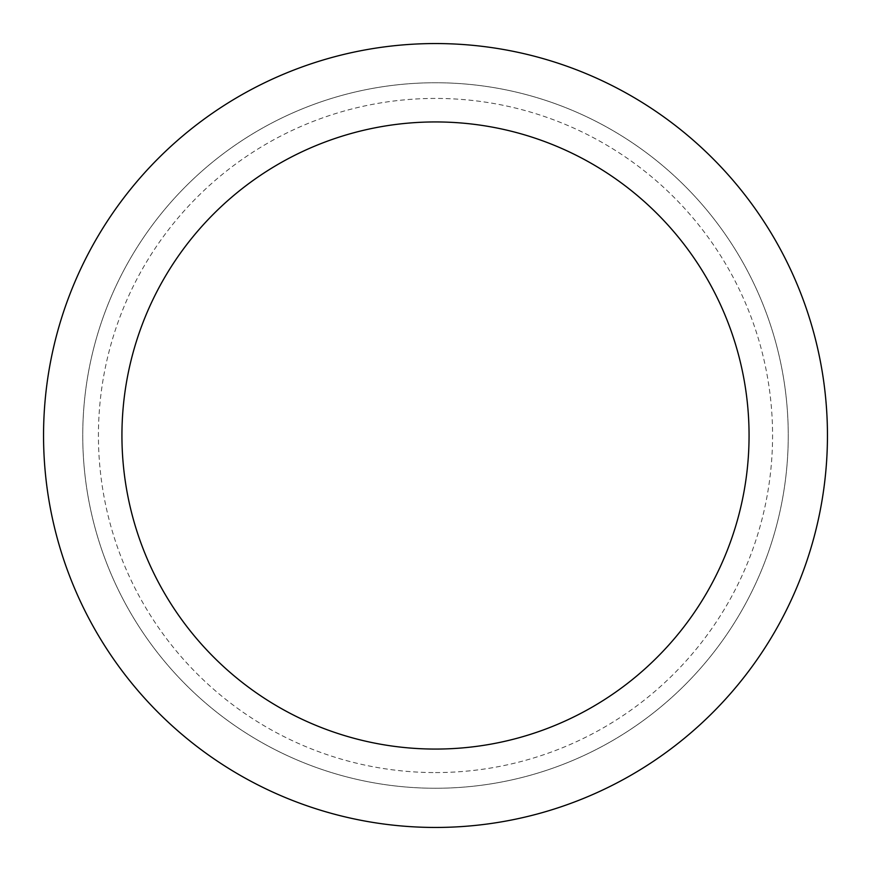<?xml version="1.0" encoding="UTF-8"?>
<svg xmlns="http://www.w3.org/2000/svg" width="871" height="871" viewBox="0 0 871 871"><rect width="100%" height="100%" fill="white"/><g stroke="black" fill="none" stroke-linecap="round" stroke-linejoin="round"><path stroke-width="0.65" stroke-dasharray="4.36 3.27" d="M435.5 43.55A391.95 391.95 0 0 1 827.45 435.5A391.95 391.95 0 0 1 435.5 827.45A391.95 391.95 0 0 1 43.55 435.5A391.95 391.95 0 0 1 435.5 43.55M435.5 788.255A352.755 352.755 0 0 0 740.992 259.123A352.755 352.755 0 0 0 130.008 259.123A352.755 352.755 0 0 0 435.5 788.255A352.755 352.755 0 0 0 740.992 259.123A352.755 352.755 0 0 0 130.008 259.123A352.755 352.755 0 0 0 435.5 788.255A352.755 352.755 0 0 0 740.992 259.123A352.755 352.755 0 0 0 130.008 259.123A352.755 352.755 0 0 0 435.5 788.255M435.5 772.577A337.077 337.077 0 0 0 727.416 266.962A337.077 337.077 0 0 0 143.584 266.962A337.077 337.077 0 0 0 435.5 772.577"/><path stroke-width="1.31" d="M435.5 43.55A391.95 391.95 0 0 1 774.94 631.475A391.95 391.95 0 0 1 96.06 631.475A391.95 391.95 0 0 1 435.5 43.55M435.5 121.94A313.56 313.56 0 0 1 707.056 592.28A313.56 313.56 0 0 1 163.944 592.28A313.56 313.56 0 0 1 435.5 121.94"/></g></svg>
